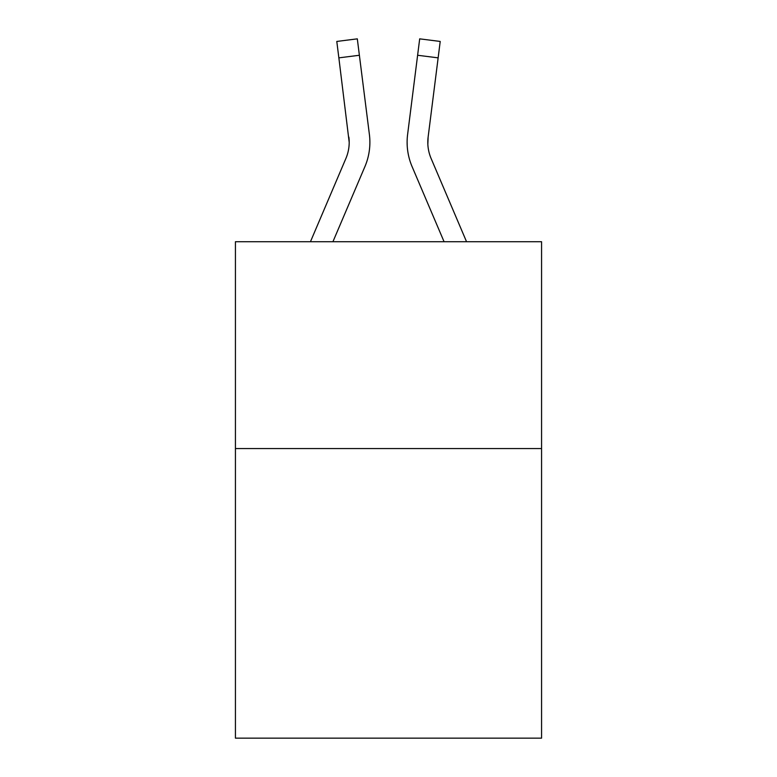<?xml version="1.0" encoding="UTF-8"?>
<svg xmlns="http://www.w3.org/2000/svg" width="777" height="777" viewBox="0 0 777 777"><rect width="100%" height="100%" fill="white"/><g stroke="black" fill="none" stroke-linecap="round" stroke-linejoin="round"><path stroke-width="1.17" d="M541.569 448.572L541.569 738.15L235.431 738.15L235.431 241.725L541.569 241.725L541.569 448.572L235.431 448.572M332.925 241.725L364.928 166.579A62.053 62.053 0 0 0 369.396 134.489L359.382 55.264L338.859 57.857L336.791 41.443L357.313 38.85L359.382 55.264M369.085 132.012L369.396 134.489M444.075 241.725L412.072 166.579A62.053 62.053 0 0 1 407.604 134.489L419.687 38.85L440.209 41.443L438.141 57.857L417.618 55.264M466.55 241.725L431.109 158.479A41.366 41.366 0 0 1 428.127 137.082L427.845 144.289L428.127 137.082L427.845 144.289L428.127 137.082L427.845 144.289L428.127 137.082L427.845 144.289L428.127 137.082L427.845 144.289L428.127 137.082L427.845 144.289L428.127 137.082L427.845 144.289L428.127 137.082L427.845 144.289L428.127 137.082L427.845 144.289L428.127 137.082L427.845 144.289L428.127 137.082L427.845 144.289L428.127 137.082L438.141 57.857M431.109 158.479A41.366 41.366 0 0 1 427.797 142.346L428.127 137.082L427.797 142.346A41.366 41.366 0 0 0 431.109 158.479A41.366 41.366 0 0 1 427.797 142.346A41.366 41.366 0 0 0 431.109 158.479A41.366 41.366 0 0 1 427.797 142.346A41.366 41.366 0 0 0 431.109 158.479A41.366 41.366 0 0 1 427.797 142.346A41.366 41.366 0 0 0 431.109 158.479M310.45 241.725L345.891 158.479A41.366 41.366 0 0 0 349.203 142.346L338.859 57.857M345.891 158.479A41.366 41.366 0 0 0 349.203 142.346A41.366 41.366 0 0 1 345.891 158.479A41.366 41.366 0 0 0 349.203 142.346A41.366 41.366 0 0 1 345.891 158.479A41.366 41.366 0 0 0 348.873 137.082L349.203 142.346M407.187 145.299L407.119 142.24M407.604 134.489L407.915 132.012"/></g></svg>
